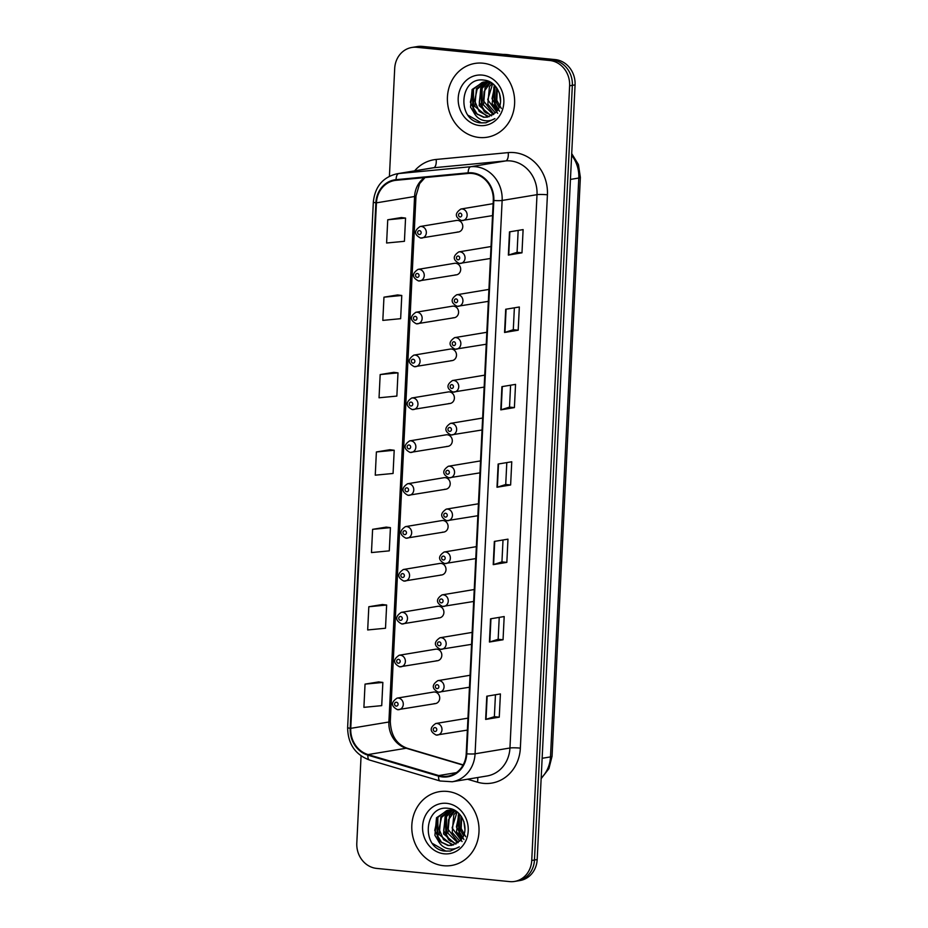 <?xml version="1.0" encoding="UTF-8"?>
<svg xmlns="http://www.w3.org/2000/svg" width="928" height="928" viewBox="0 0 928 928"><rect width="100%" height="100%" fill="white"/><g stroke="black" fill="none" stroke-linecap="round" stroke-linejoin="round"><path stroke-width="1.39" d="M455.149 274.897A5.846 5.243 -99.4 0 0 456.39 274.85A5.846 5.243 -99.4 0 0 460.682 268.923A5.846 5.243 -99.4 0 0 455.718 263.285A5.846 5.243 -99.4 0 0 454.476 263.32L418.041 269.375A5.846 5.243 80.6 0 1 419.282 269.34A5.846 5.243 80.6 0 1 424.247 274.978A5.846 5.243 80.6 0 1 419.955 280.906A5.846 5.243 80.6 0 1 418.714 280.952M453.05 317.77A5.846 5.243 -99.4 0 0 454.291 317.724A5.846 5.243 -99.4 0 0 458.583 311.796A5.846 5.243 -99.4 0 0 453.618 306.159A5.846 5.243 -99.4 0 0 452.377 306.194L415.941 312.26A5.846 5.243 80.6 0 1 417.182 312.214A5.846 5.243 80.6 0 1 422.147 317.852A5.846 5.243 80.6 0 1 417.855 323.779A5.846 5.243 80.6 0 1 416.614 323.826M450.95 360.644A5.846 5.243 -99.4 0 0 452.203 360.598A5.846 5.243 -99.4 0 0 456.483 354.67A5.846 5.243 -99.4 0 0 451.518 349.032A5.846 5.243 -99.4 0 0 450.277 349.067L413.842 355.134A5.846 5.243 80.6 0 1 415.094 355.088A5.846 5.243 80.6 0 1 420.048 360.725A5.846 5.243 80.6 0 1 415.767 366.653A5.846 5.243 80.6 0 1 414.526 366.699M448.862 403.518A5.846 5.243 -99.4 0 0 450.103 403.471A5.846 5.243 -99.4 0 0 454.384 397.544A5.846 5.243 -99.4 0 0 449.43 391.906A5.846 5.243 -99.4 0 0 448.189 391.952L411.754 398.008A5.846 5.243 80.6 0 1 412.995 397.961A5.846 5.243 80.6 0 1 417.948 403.599A5.846 5.243 80.6 0 1 413.668 409.526A5.846 5.243 80.6 0 1 412.426 409.573M446.762 446.391A5.846 5.243 -99.4 0 0 448.004 446.345A5.846 5.243 -99.4 0 0 452.296 440.417A5.846 5.243 -99.4 0 0 447.331 434.78A5.846 5.243 -99.4 0 0 446.09 434.826L409.654 440.881A5.846 5.243 80.6 0 1 410.895 440.835A5.846 5.243 80.6 0 1 415.86 446.472A5.846 5.243 80.6 0 1 411.568 452.4A5.846 5.243 80.6 0 1 410.327 452.446M444.663 489.265A5.846 5.243 -99.4 0 0 445.904 489.218A5.846 5.243 -99.4 0 0 450.196 483.291A5.846 5.243 -99.4 0 0 445.231 477.653A5.846 5.243 -99.4 0 0 443.99 477.7L407.554 483.755A5.846 5.243 80.6 0 1 408.796 483.708A5.846 5.243 80.6 0 1 413.76 489.346A5.846 5.243 80.6 0 1 409.468 495.274A5.846 5.243 80.6 0 1 408.227 495.32M442.563 532.138A5.846 5.243 -99.4 0 0 443.804 532.092A5.846 5.243 -99.4 0 0 448.096 526.164A5.846 5.243 -99.4 0 0 443.132 520.527A5.846 5.243 -99.4 0 0 441.89 520.573L405.455 526.628A5.846 5.243 80.6 0 1 406.696 526.582A5.846 5.243 80.6 0 1 411.661 532.22A5.846 5.243 80.6 0 1 407.38 538.147A5.846 5.243 80.6 0 1 406.139 538.194M440.475 575.012A5.846 5.243 -99.4 0 0 441.716 574.966A5.846 5.243 -99.4 0 0 445.997 569.038A5.846 5.243 -99.4 0 0 441.044 563.4A5.846 5.243 -99.4 0 0 439.802 563.447L403.367 569.502A5.846 5.243 80.6 0 1 404.608 569.456A5.846 5.243 80.6 0 1 409.561 575.093A5.846 5.243 80.6 0 1 405.281 581.032A5.846 5.243 80.6 0 1 404.04 581.067M438.376 617.886A5.846 5.243 -99.4 0 0 439.617 617.839A5.846 5.243 -99.4 0 0 443.897 611.912A5.846 5.243 -99.4 0 0 438.944 606.274A5.846 5.243 -99.4 0 0 437.703 606.32L401.267 612.376A5.846 5.243 80.6 0 1 402.508 612.329A5.846 5.243 80.6 0 1 407.473 617.967A5.846 5.243 80.6 0 1 403.181 623.906A5.846 5.243 80.6 0 1 401.94 623.941M436.276 660.759A5.846 5.243 -99.4 0 0 437.517 660.724A5.846 5.243 -99.4 0 0 441.809 654.785A5.846 5.243 -99.4 0 0 436.844 649.148A5.846 5.243 -99.4 0 0 435.603 649.194L399.168 655.249A5.846 5.243 80.6 0 1 400.409 655.203A5.846 5.243 80.6 0 1 405.374 660.84A5.846 5.243 80.6 0 1 401.082 666.78A5.846 5.243 80.6 0 1 399.84 666.814M434.176 703.633A5.846 5.243 -99.4 0 0 435.418 703.598A5.846 5.243 -99.4 0 0 439.71 697.659A5.846 5.243 -99.4 0 0 434.745 692.021A5.846 5.243 -99.4 0 0 433.504 692.068L397.068 698.123A5.846 5.243 80.6 0 1 398.309 698.076A5.846 5.243 80.6 0 1 403.274 703.714A5.846 5.243 80.6 0 1 398.994 709.653A5.846 5.243 80.6 0 1 397.741 709.688M457.249 232.023A5.846 5.243 -99.4 0 0 458.49 231.977A5.846 5.243 -99.4 0 0 462.77 226.049A5.846 5.243 -99.4 0 0 457.817 220.412A5.846 5.243 -99.4 0 0 456.576 220.446L420.14 226.502A5.846 5.243 80.6 0 1 421.382 226.467A5.846 5.243 80.6 0 1 426.335 232.104A5.846 5.243 80.6 0 1 422.054 238.032A5.846 5.243 80.6 0 1 420.813 238.078M482.838 63.185A37.398 33.524 -99.4 0 0 474.892 63.44A37.398 33.524 -99.4 0 0 447.458 101.419A37.398 33.524 -99.4 0 0 479.208 137.483A37.398 33.524 -99.4 0 0 487.154 137.228A37.398 33.524 -99.4 0 0 514.588 99.238A37.398 33.524 -99.4 0 0 482.838 63.185A37.398 33.524 -99.4 0 0 474.892 63.44A37.398 33.524 -99.4 0 0 447.458 101.419A37.398 33.524 -99.4 0 0 479.208 137.483A37.398 33.524 -99.4 0 0 487.154 137.228A37.398 33.524 -99.4 0 0 514.588 99.238A37.398 33.524 -99.4 0 0 482.838 63.185M447.226 791.422A37.398 33.524 -99.4 0 0 439.28 791.688A37.398 33.524 -99.4 0 0 411.846 829.667A37.398 33.524 -99.4 0 0 443.584 865.72A37.398 33.524 -99.4 0 0 451.542 865.464A37.398 33.524 -99.4 0 0 478.964 827.486A37.398 33.524 -99.4 0 0 447.226 791.422A37.398 33.524 -99.4 0 0 439.28 791.688A37.398 33.524 -99.4 0 0 411.846 829.667A37.398 33.524 -99.4 0 0 443.584 865.72A37.398 33.524 -99.4 0 0 451.542 865.464A37.398 33.524 -99.4 0 0 478.964 827.486A37.398 33.524 -99.4 0 0 447.226 791.422M472.097 173.466A24.928 22.353 80.6 0 1 493.278 200.448L466.216 753.791A24.928 22.353 80.6 0 1 447.911 776.156A24.928 22.353 80.6 0 1 438.747 775.564L368.056 754.568A24.928 22.353 80.6 0 1 350.749 728.352L376.443 202.849A24.928 22.353 80.6 0 1 394.748 180.473A24.928 22.353 80.6 0 1 396.14 180.299L468.188 173.455A24.928 22.353 80.6 0 1 472.097 173.466M472.132 172.84A25.555 22.91 -99.4 0 0 468.13 172.84L396.082 179.672A25.555 22.91 -99.4 0 0 375.886 202.791L350.192 728.294A25.555 22.91 -99.4 0 0 367.929 755.172L438.619 776.168A25.555 22.91 -99.4 0 0 466.772 753.838L493.835 200.506A25.555 22.91 -99.4 0 0 472.132 172.84M411.858 47.467L417.298 46.562A23.374 20.95 -99.4 0 1 422.275 46.4L555.211 59.589A23.374 20.95 -99.4 0 1 575.07 84.889L537.184 859.56A23.374 20.95 -99.4 0 1 520.016 880.533L517.302 880.985A23.374 20.95 -99.4 0 0 534.458 860.012L572.344 85.341A23.374 20.95 -99.4 0 0 552.485 60.042L419.549 46.852A23.374 20.95 -99.4 0 0 414.584 47.015A23.374 20.95 -99.4 0 1 419.549 46.852L552.485 60.042A23.374 20.95 -99.4 0 1 572.344 85.341L534.458 860.012A23.374 20.95 -99.4 0 1 517.302 880.985L514.576 881.438A23.374 20.95 -99.4 0 0 531.732 860.465L569.618 85.794A23.374 20.95 -99.4 0 0 549.759 60.494L416.823 47.305A23.374 20.95 -99.4 0 0 411.858 47.467A23.374 20.95 -99.4 0 0 394.702 68.44L389.424 176.25M495.448 694.759L494.369 716.694L486.028 719.328A6.229 0.65 -177.2 0 1 485.646 719.42L499.264 717.158L500.401 693.935L486.782 696.209L485.646 719.42M494.369 716.671L499.264 717.158M503.046 639.763L498.162 639.276L489.822 641.944A6.229 0.65 -177.2 0 1 489.427 642.025L503.046 639.763L504.182 616.552L490.564 618.814L489.427 642.025M506.839 562.38L501.944 561.892L493.603 564.549A6.229 0.65 -177.2 0 1 493.22 564.642L506.839 562.38L507.976 539.156L494.346 541.418L493.22 564.642M521.977 252.822L517.082 252.335L508.741 254.991A6.229 0.65 -177.2 0 1 508.358 255.084L521.977 252.822L523.114 229.599L509.495 231.861L508.358 255.084M518.195 330.206L513.3 329.718L504.96 332.386A6.229 0.65 -177.2 0 1 504.565 332.468L518.195 330.206L519.332 306.994L505.702 309.256L504.565 332.468M514.402 407.601L509.518 407.114L501.178 409.77A6.229 0.65 -177.2 0 1 500.784 409.863L514.402 407.601L515.539 384.378L501.92 386.64L500.784 409.863M506.804 462.596L505.725 484.52L497.385 487.165A6.229 0.65 -177.2 0 1 497.002 487.246L510.62 484.984L511.757 461.773L498.139 464.035L497.002 487.246M505.725 484.497L510.62 484.984M361.073 755.926L356.804 843.111A23.374 20.95 -99.4 0 0 376.664 868.411L509.6 881.6A23.374 20.95 -99.4 0 0 514.576 881.438M382.44 604.511L368.822 606.738L367.685 629.95L385.503 628.244L386.64 605.033L382.301 604.499M378.659 681.906L365.04 684.122L363.904 707.345L381.721 705.64L382.858 682.428L378.52 681.883M393.797 372.337L380.178 374.564L379.042 397.787L396.859 396.082L397.996 372.859L393.658 372.325M397.578 294.953L383.96 297.18L382.823 320.392L400.641 318.687L401.778 295.475L397.451 294.93M401.36 217.558L387.742 219.785L386.605 243.008L404.422 241.303L405.559 218.08L401.232 217.546M386.222 527.127L372.604 529.343L371.467 552.566L389.284 550.861L390.421 527.638L386.094 527.104M376.385 451.959L375.26 475.171L393.066 473.466L394.203 450.254L389.876 449.72L376.385 451.959L394.203 450.254M509.518 407.125L510.586 385.201M513.3 329.742L514.367 307.818M517.082 252.346L518.16 230.422M501.944 561.904L503.011 539.98M498.162 639.299L499.229 617.375M380.178 374.564L397.996 372.859M383.96 297.18L401.778 295.475M387.742 219.785L405.559 218.08M372.604 529.343L390.421 527.638M368.822 606.738L386.64 605.033M365.04 684.122L382.858 682.428M510.702 55.17A42.073 37.712 -99.4 0 0 506.897 54.578A42.073 37.712 -99.4 0 0 503.08 54.416M500.563 101.454L499.473 93.171M499.148 107.358L496.48 102.799L496.666 87.812M501.306 108.414L496.805 100.282L497.304 88.752M497.338 110.606L492.165 103.518L494.288 85.098M499.554 111.267L492.002 98.681L494.856 85.666M495.366 112.891L487.838 104.238L489.416 86.629L492.142 83.358M497.663 113.297L487.722 99.714L492.675 83.706M493.371 114.608L483.511 104.957L485.089 87.348L489.775 82.499M493.87 114.225L483.465 100.769L484.126 91.501L490.355 82.673M491.306 115.849L479.184 105.676L480.762 88.067L487.478 82.047M473.732 112.3L483.569 117.264L487.316 117.137L495.819 112.416C506.178 102.718 498.452 81.304 484.404 80.179C459.592 75.876 456.379 119.666 479.788 122.821L485.854 122.809L494.914 118.598C490.935 120.965 486.736 121.452 482.293 120.06C478.558 118.807 475.704 116.22 473.732 112.3L470.542 107.114L472.108 89.506L483.059 82.14L488.87 81.455M491.828 115.582L484.764 112.021L479.3 102.358L480.797 89.761L488.058 82.128M489.172 116.696L487.409 116.626L474.858 106.395L476.435 88.786L485.251 81.931M485.773 81.78L487.386 81.42M488.488 116.441L479.161 111.43L474.626 100.769L477.143 89.216L485.796 81.931M483.059 82.14L486.956 81.989L492.292 83.427M487.502 117.102L484.172 117.16L476.284 113.61L470.368 102.184L473.176 89.366L482.189 82.418M482.258 75.098A25.404 22.771 -99.4 0 0 458.212 98.066A25.404 22.771 -99.4 0 0 479.788 125.57A25.404 22.771 -99.4 0 0 503.834 102.602A25.404 22.771 -99.4 0 0 482.258 75.098M486.075 122.774L481.481 122.89L468.292 115.362M477.468 114.55L473.535 108.147L473.466 88.926M486.11 113.112L482.189 106.708L482.108 87.499M498 109.597L495.158 104.551L494.926 85.736M475.681 113.054L473.002 108.24L472.166 91.164M484.335 111.627L481.644 106.801L480.808 89.726M497.292 109.458L494.624 104.644L493.8 87.522M464.951 829.702L463.849 821.408M463.536 835.606L460.868 831.047L461.042 816.06M465.682 836.662L461.193 828.53L461.692 816.988M461.715 838.842L456.541 831.766L458.676 813.334M463.93 839.515L456.39 826.918L459.244 813.902M459.754 841.128L452.214 832.486L453.792 814.865L456.518 811.594M462.051 841.534L452.11 827.95L457.063 811.942M457.748 842.844L447.899 833.205L449.465 815.584L454.163 810.747M458.258 842.462L447.841 829.017L448.502 819.737L454.743 810.91M455.683 844.086L443.572 833.912L445.15 816.304L451.866 810.283M438.12 840.548L447.957 845.501L451.704 845.373L460.207 840.652C470.566 830.966 462.84 809.541 448.781 808.416C423.98 804.112 420.755 847.914 444.176 851.057L450.231 851.057L459.302 846.835C455.323 849.201 451.112 849.688 446.681 848.296C442.946 847.044 440.092 844.457 438.12 840.548L434.919 835.351L436.496 817.742L447.447 810.376L453.247 809.703M456.205 843.819L449.152 840.269L443.677 830.595L445.185 817.997L452.446 810.364M453.56 844.944L451.797 844.863L439.246 834.632L440.823 817.023L449.628 810.179M450.15 810.016L451.774 809.657M452.876 844.689L443.538 839.678L439.002 829.006L441.531 817.452L450.184 810.179M447.447 810.376L451.344 810.237L456.669 811.664M451.878 845.35L448.549 845.396L440.672 841.847L434.756 830.421L437.564 817.603L446.565 810.654M446.635 803.335A25.404 22.771 -99.4 0 0 422.588 826.314A25.404 22.771 -99.4 0 0 444.176 853.806A25.404 22.771 -99.4 0 0 468.222 830.838A25.404 22.771 -99.4 0 0 446.635 803.335M450.463 851.011L445.858 851.127L432.68 843.598M441.844 842.786L437.923 836.395L437.854 817.162M450.498 841.348L446.577 834.956L446.496 815.735M462.388 837.833L459.546 832.799L459.314 813.972M440.069 841.302L437.378 836.476L436.543 819.401M448.711 839.863L446.032 835.038L445.196 817.974M461.68 837.694L459 832.88L458.188 815.758M414.607 170.856A38.953 34.916 80.6 0 1 436.172 159.454L508.219 152.61A38.953 34.916 80.6 0 1 547.416 194.799L520.353 748.13A7.795 0.812 2.8 0 0 509.948 748.003L537.01 194.671A31.158 27.933 -99.4 0 0 510.539 160.938A31.158 27.933 -99.4 0 0 505.656 160.927L433.608 167.759A31.158 27.933 -99.4 0 0 431.868 167.991L396.998 173.78A31.158 27.933 80.6 0 1 398.738 173.559A7.795 3.445 84.6 0 0 396.082 179.672M520.353 748.13A38.953 34.916 80.6 0 1 483.476 783.36A38.953 34.916 80.6 0 1 477.433 782.165L467.515 779.218M487.072 775.97A31.158 27.933 -99.4 0 0 509.948 748.003L475.078 753.803A31.158 27.933 80.6 0 1 452.203 781.759L487.072 775.97M436.172 159.454A7.795 3.445 -95.4 0 1 433.608 167.759L398.738 173.559L470.786 166.715A31.158 27.933 80.6 0 1 475.67 166.727A31.158 27.933 80.6 0 1 502.141 200.46A7.795 0.812 -177.2 0 1 493.835 200.506M468.13 172.84A7.795 3.445 84.6 0 1 470.786 166.715L505.656 160.927A7.795 3.445 -95.4 0 0 508.219 152.61M396.998 173.78C382.881 177.178 374.993 186.598 373.334 202.06A7.795 0.812 2.8 0 0 375.886 202.791M350.192 728.294A7.795 0.812 -177.2 0 1 347.629 727.564C347.861 743.746 355.122 754.557 369.425 759.997L440.116 780.993L452.203 781.759M367.929 755.172A7.795 3.167 106.5 0 0 369.425 759.997M438.619 776.168A7.795 3.167 106.5 0 0 440.116 780.993M466.772 753.838A7.795 0.812 2.8 0 0 475.078 753.803L502.141 200.46L537.01 194.671A7.795 0.812 2.8 0 1 547.416 194.799M531.732 860.465L537.184 859.56M569.618 85.794L575.07 84.889M549.759 60.494L555.211 59.589M416.823 47.305L422.275 46.4M477.665 777.536A7.795 3.167 -73.5 0 1 477.433 782.165M350.749 728.352L388.89 722.007A24.928 22.353 -99.4 0 0 406.197 748.235L463.049 765.124M368.056 754.568L406.197 748.235A14.024 5.696 -73.5 0 1 407.334 748.293L463.176 764.881M438.747 775.564L456.402 772.63M424.479 177.608A24.928 22.353 -99.4 0 0 414.584 196.504L388.89 722.007A14.024 1.462 2.8 0 0 390.294 721.439C390.908 735.51 396.592 744.453 407.334 748.293M376.443 202.849L414.584 196.504A14.024 1.462 2.8 0 0 415.999 195.947L390.294 721.439M497.385 487.165L498.522 463.965M501.178 409.77L502.303 386.582M504.96 332.386L506.096 309.186M508.741 254.991L509.878 231.803M493.603 564.549L494.74 541.36M489.822 641.944L490.958 618.744M486.028 719.328L487.165 696.139M541.163 778.024A31.158 27.933 -99.4 0 0 550.49 756.9L578.794 178.025A31.158 27.933 -99.4 0 0 571.625 155.266M570.442 179.417L578.794 178.025A15.579 1.624 2.8 0 0 580.371 177.399L552.056 756.274L548.9 768.674L541.14 778.638M552.056 756.274A15.579 1.624 2.8 0 1 550.49 756.9L542.138 758.292M493.116 203.661L460.926 209.009A5.846 5.243 80.6 0 1 462.167 208.974A5.846 5.243 80.6 0 1 467.132 214.6A5.846 5.243 80.6 0 1 462.84 220.539A5.846 5.243 80.6 0 1 461.599 220.586M460.276 213.127A1.949 1.752 -99.4 0 0 460.091 216.99A1.949 1.752 -99.4 0 0 460.276 213.127M419.294 234.494A1.949 1.752 -99.4 0 0 419.491 230.62A1.949 1.752 -99.4 0 0 419.294 234.494M491.028 246.535L458.826 251.882A5.846 5.243 80.6 0 1 460.079 251.848A5.846 5.243 80.6 0 1 465.032 257.485A5.846 5.243 80.6 0 1 460.752 263.413A5.846 5.243 80.6 0 1 459.511 263.459M458.177 256A1.949 1.752 -99.4 0 0 457.991 259.863A1.949 1.752 -99.4 0 0 458.177 256M488.928 289.408L456.738 294.756A5.846 5.243 80.6 0 1 457.98 294.721A5.846 5.243 80.6 0 1 462.933 300.359A5.846 5.243 80.6 0 1 458.652 306.286A5.846 5.243 80.6 0 1 457.411 306.333M456.089 298.874A1.949 1.752 -99.4 0 0 455.892 302.737A1.949 1.752 -99.4 0 0 456.089 298.874M486.829 332.282L454.639 337.63A5.846 5.243 80.6 0 1 455.88 337.595A5.846 5.243 80.6 0 1 460.845 343.232A5.846 5.243 80.6 0 1 456.553 349.16A5.846 5.243 80.6 0 1 455.312 349.206M453.989 341.748A1.949 1.752 -99.4 0 0 453.804 345.61A1.949 1.752 -99.4 0 0 453.989 341.748M484.729 375.156L452.539 380.503A5.846 5.243 80.6 0 1 453.78 380.468A5.846 5.243 80.6 0 1 458.745 386.106A5.846 5.243 80.6 0 1 454.453 392.034A5.846 5.243 80.6 0 1 453.212 392.08M451.89 384.621A1.949 1.752 -99.4 0 0 451.704 388.484A1.949 1.752 -99.4 0 0 451.89 384.621M417.206 277.368A1.949 1.752 -99.4 0 0 417.391 273.493A1.949 1.752 -99.4 0 0 417.206 277.368M415.106 320.241A1.949 1.752 -99.4 0 0 415.292 316.367A1.949 1.752 -99.4 0 0 415.106 320.241M413.006 363.115A1.949 1.752 -99.4 0 0 413.192 359.24A1.949 1.752 -99.4 0 0 413.006 363.115M482.641 418.029L450.44 423.377A5.846 5.243 80.6 0 1 451.681 423.342A5.846 5.243 80.6 0 1 456.646 428.98A5.846 5.243 80.6 0 1 452.365 434.907A5.846 5.243 80.6 0 1 451.112 434.954M449.79 427.495A1.949 1.752 -99.4 0 0 449.604 431.369A1.949 1.752 -99.4 0 0 449.79 427.495M480.542 460.903L448.352 466.25A5.846 5.243 80.6 0 1 449.593 466.216A5.846 5.243 80.6 0 1 454.546 471.853A5.846 5.243 80.6 0 1 450.266 477.781A5.846 5.243 80.6 0 1 449.024 477.827M447.702 470.368A1.949 1.752 -99.4 0 0 447.505 474.243A1.949 1.752 -99.4 0 0 447.702 470.368M478.442 503.776L446.252 509.136A5.846 5.243 80.6 0 1 447.493 509.089A5.846 5.243 80.6 0 1 452.458 514.727A5.846 5.243 80.6 0 1 448.166 520.654A5.846 5.243 80.6 0 1 446.925 520.701M445.602 513.242A1.949 1.752 -99.4 0 0 445.417 517.116A1.949 1.752 -99.4 0 0 445.602 513.242M410.907 405.988A1.949 1.752 -99.4 0 0 411.104 402.114A1.949 1.752 -99.4 0 0 410.907 405.988M408.819 448.862A1.949 1.752 -99.4 0 0 409.004 444.988A1.949 1.752 -99.4 0 0 408.819 448.862M406.719 491.736A1.949 1.752 -99.4 0 0 406.905 487.861A1.949 1.752 -99.4 0 0 406.719 491.736M476.342 546.65L444.152 552.009A5.846 5.243 80.6 0 1 445.394 551.963A5.846 5.243 80.6 0 1 450.358 557.6A5.846 5.243 80.6 0 1 446.066 563.528A5.846 5.243 80.6 0 1 444.825 563.574M443.503 556.116A1.949 1.752 -99.4 0 0 443.317 559.99A1.949 1.752 -99.4 0 0 443.503 556.116M474.243 589.524L442.053 594.883A5.846 5.243 80.6 0 1 443.294 594.836A5.846 5.243 80.6 0 1 448.259 600.474A5.846 5.243 80.6 0 1 443.967 606.402A5.846 5.243 80.6 0 1 442.726 606.448M441.403 598.989A1.949 1.752 -99.4 0 0 441.218 602.864A1.949 1.752 -99.4 0 0 441.403 598.989M472.155 632.397L439.965 637.756A5.846 5.243 80.6 0 1 441.206 637.71A5.846 5.243 80.6 0 1 446.159 643.348A5.846 5.243 80.6 0 1 441.879 649.275A5.846 5.243 80.6 0 1 440.638 649.322M439.315 641.863A1.949 1.752 -99.4 0 0 439.118 645.737A1.949 1.752 -99.4 0 0 439.315 641.863M470.055 675.271L437.865 680.63A5.846 5.243 80.6 0 1 439.106 680.584A5.846 5.243 80.6 0 1 444.06 686.221A5.846 5.243 80.6 0 1 439.779 692.149A5.846 5.243 80.6 0 1 438.538 692.195M437.216 684.736A1.949 1.752 -99.4 0 0 437.018 688.611A1.949 1.752 -99.4 0 0 437.216 684.736M467.956 718.144L435.766 723.504A5.846 5.243 80.6 0 1 437.007 723.457A5.846 5.243 80.6 0 1 441.972 729.095A5.846 5.243 80.6 0 1 437.68 735.022A5.846 5.243 80.6 0 1 436.438 735.069M435.116 727.61A1.949 1.752 -99.4 0 0 434.93 731.484A1.949 1.752 -99.4 0 0 435.116 727.61M404.62 534.609A1.949 1.752 -99.4 0 0 404.805 530.735A1.949 1.752 -99.4 0 0 404.62 534.609M402.52 577.483A1.949 1.752 -99.4 0 0 402.717 573.608A1.949 1.752 -99.4 0 0 402.52 577.483M400.432 620.356A1.949 1.752 -99.4 0 0 400.618 616.482A1.949 1.752 -99.4 0 0 400.432 620.356M398.332 663.23A1.949 1.752 -99.4 0 0 398.518 659.356A1.949 1.752 -99.4 0 0 398.332 663.23M396.233 706.104A1.949 1.752 -99.4 0 0 396.418 702.229A1.949 1.752 -99.4 0 0 396.233 706.104M373.334 202.06L347.629 727.564M425.024 177.55L419.642 183.616L415.999 195.947M571.706 153.584L578.434 164.581L580.371 177.399M460.926 209.009C454.685 213.266 454.848 217.117 461.402 220.586L492.536 215.609M458.49 231.977L420.616 238.078C414.05 234.61 413.9 230.759 420.14 226.502M458.826 251.882C452.586 256.14 452.748 259.991 459.314 263.459L490.436 258.483M456.738 294.756C450.486 299.013 450.648 302.864 457.214 306.333L488.348 301.356M454.639 337.63C448.398 341.887 448.549 345.738 455.114 349.206L486.249 344.23M452.539 380.503C446.298 384.76 446.461 388.612 453.015 392.08L484.149 387.104M456.39 274.85L418.516 280.952C411.962 277.484 411.8 273.632 418.041 269.375M454.291 317.724L416.428 323.826C409.863 320.357 409.7 316.506 415.941 312.26M452.203 360.598L414.329 366.699C407.763 363.242 407.601 359.38 413.842 355.134M450.44 423.377C444.199 427.634 444.361 431.485 450.927 434.954L482.05 429.977M448.352 466.25C442.099 470.508 442.262 474.359 448.827 477.827L479.95 472.851M446.252 509.136C440.011 513.381 440.162 517.244 446.728 520.701L477.862 515.724M450.103 403.471L412.229 409.573C405.664 406.116 405.501 402.253 411.754 398.008M448.004 446.345L410.13 452.446C403.564 448.99 403.413 445.127 409.654 440.881M445.904 489.218L408.03 495.32C401.476 491.863 401.314 488 407.554 483.755M444.152 552.009C437.912 556.255 438.074 560.118 444.628 563.574L475.762 558.598M442.053 594.883C435.812 599.128 435.974 602.991 442.54 606.448L473.663 601.472M439.965 637.756C433.712 642.002 433.875 645.865 440.44 649.322L471.563 644.345M437.865 680.63C431.624 684.876 431.775 688.738 438.341 692.207L469.475 687.219M435.766 723.504C429.525 727.749 429.687 731.612 436.241 735.08L467.376 730.092M443.804 532.092L405.942 538.205C399.376 534.737 399.214 530.874 405.455 526.628M441.716 574.966L403.842 581.079C397.277 577.61 397.114 573.748 403.367 569.502M439.617 617.839L401.743 623.952C395.177 620.484 395.026 616.621 401.267 612.376M437.517 660.724L399.643 666.826C393.089 663.358 392.927 659.495 399.168 655.249M435.418 703.598L397.555 709.7C390.99 706.231 390.827 702.368 397.068 698.123"/></g></svg>
